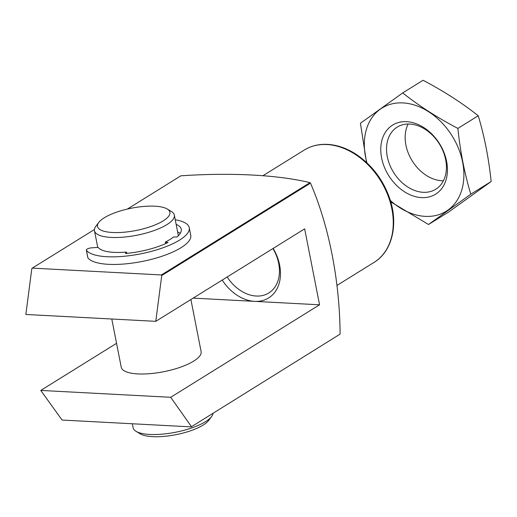 <?xml version="1.0" encoding="UTF-8"?>
<svg xmlns="http://www.w3.org/2000/svg" width="517" height="517" viewBox="0 0 517 517"><rect width="100%" height="100%" fill="white"/><g stroke="black" fill="none" stroke-linecap="round" stroke-linejoin="round"><path stroke-width="0.78" d="M191.212 426.88L340.115 334.111L191.212 426.88L62.092 420.05L40.753 390.425L170.688 397.295L319.558 304.804L304.655 228.844L155.785 321.335L161.737 275.555L161.407 274.954L32.287 268.129L31.808 268.685L25.85 314.465L155.785 321.335M213.036 413.322A40.694 12.57 168.9 0 1 211.615 416.528A40.694 12.57 168.9 0 1 175.476 432.27A40.694 12.57 168.9 0 1 136.074 431.346A40.694 12.57 168.9 0 1 133.127 427.772L132.339 423.766M177.654 231.971A44.766 13.823 168.9 0 1 180.252 233.387M340.115 334.111C339.656 281.093 329.251 226.582 310.497 183.134L309.993 182.637C278.663 175.043 232.004 172.342 180.879 175.812L127.35 209.068M191.355 426.531L170.688 397.295M175.257 219.783A52.902 16.337 168.9 0 1 189.248 227.68L190.741 235.274A52.902 16.337 168.9 0 1 145.678 260.723A52.902 16.337 168.9 0 1 87.896 257.828A4.071 1.254 168.9 0 1 87.819 257.66L86.326 250.06A4.071 1.254 168.9 0 1 91.58 247.843L98.159 247.378A40.694 12.57 168.9 0 0 126.503 252.083L126.755 253.382M309.993 182.637L161.407 274.954M94.424 229.522L32.287 268.129M310.497 183.134L161.737 275.555M116.558 343.327L40.753 390.425M319.558 304.804L193.145 298.122M273.15 248.412A40.694 30.005 58.1 0 1 254.59 301.366A40.694 30.005 58.1 0 1 222.194 280.072M111.788 319.008L121.249 367.238A40.694 12.57 -11.1 0 0 137.832 373.914A40.694 12.57 -11.1 0 0 180.504 367.18A40.694 12.57 -11.1 0 0 201.113 351.566L190.902 299.517M272.931 248.548A36.565 26.955 58.1 0 1 268.808 292.971A36.565 26.955 58.1 0 1 227.15 276.989M154.867 206.199A36.881 11.387 168.9 0 1 167.224 209.004A36.881 11.387 168.9 0 1 135.893 230.524A36.881 11.387 168.9 0 1 98.766 222.433A36.881 11.387 168.9 0 1 154.867 206.199M167.224 209.004L171.385 211.492A40.694 12.57 168.9 0 1 174.332 215.072A40.694 12.57 168.9 0 1 136.824 235.241A40.694 12.57 168.9 0 1 94.469 230.744A40.694 12.57 168.9 0 1 95.845 226.317L98.766 222.433M176.161 224.378A44.766 13.823 168.9 0 1 181.26 229.244A44.766 13.823 168.9 0 1 176.988 236.954L173.382 237.038A40.694 12.57 168.9 0 1 165.272 242.072L165.582 243.649M211.615 416.528L208.694 420.411A36.881 11.387 168.9 0 1 175.948 434.674A36.881 11.387 168.9 0 1 140.236 433.841L136.074 431.346M126.503 252.083L125.418 253.504A44.766 13.823 168.9 0 0 168.064 242.492L165.272 242.072M189.248 227.68A52.902 16.337 168.9 0 1 144.185 253.123A52.902 16.337 168.9 0 1 86.404 250.228A4.071 1.254 168.9 0 1 86.326 250.06M402.698 92.937L423.068 80.284C443.373 90.921 461.765 102.741 478.244 115.75C484.455 136.494 488.759 158.422 491.15 181.538L448.879 211.854L428.509 224.507L470.78 194.192C464.563 173.453 460.266 151.526 457.875 128.41C437.569 117.773 419.177 105.953 402.698 92.937L360.427 123.253L366.54 162.467M390.749 201.863L428.509 224.507M491.15 181.538L470.78 194.192M478.244 115.75L457.875 128.41M389.708 177.157A40.694 30.005 -121.9 0 0 445.971 180.129A40.694 30.005 -121.9 0 0 406.659 121.669A40.694 30.005 -121.9 0 0 389.708 177.157M390.341 200.48A60.786 44.817 -121.9 0 0 462.663 186.547A60.786 44.817 -121.9 0 0 411.506 104.208A60.786 44.817 -121.9 0 0 366.973 162.874M408.159 124.022A36.565 26.955 -121.9 0 0 413.167 162.338A36.565 26.955 -121.9 0 0 443.418 180.776M394.555 173.906A36.565 26.955 -121.9 0 0 435.779 189.235A36.565 26.955 -121.9 0 0 439.379 143.952A36.565 26.955 -121.9 0 0 397.185 127.117A36.565 26.955 -121.9 0 0 394.555 173.906M326.983 144.54A66.131 48.753 58.1 0 1 387.55 194.457A66.131 48.753 58.1 0 1 373.991 262.429C392.351 251.475 398.736 223.971 389.54 198.011C382.994 179.657 372.02 165.201 356.627 154.635C347.127 148.379 337.446 144.96 327.584 144.372C318.905 143.946 311.105 145.852 304.19 150.092A66.131 48.753 58.1 0 1 326.983 144.54M86.404 250.228L87.896 257.828M336.916 285.462L373.991 262.429M263.095 175.625L304.19 150.092M94.469 230.744L97.739 247.404M174.332 215.072L178.378 235.681"/></g></svg>
